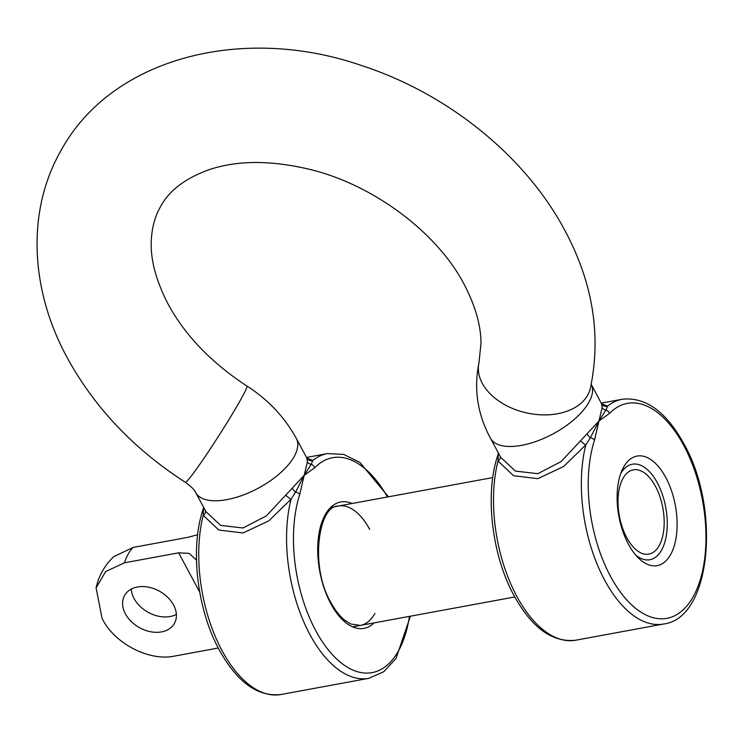 <?xml version="1.0" encoding="UTF-8"?>
<svg xmlns="http://www.w3.org/2000/svg" width="743" height="743" viewBox="0 0 743 743"><rect width="100%" height="100%" fill="white"/><g stroke="black" fill="none" stroke-linecap="round" stroke-linejoin="round"><path stroke-width="1.11" d="M594.521 440.144A109.258 56.384 79.6 0 0 610.44 576.215A109.258 56.384 79.6 0 0 693.173 596.768A109.258 56.384 79.6 0 0 683.783 445.512A109.258 56.384 79.6 0 0 609.52 413.405L598.942 421.03L602.155 407.61L601.579 403.783L591.224 384.363A57.127 25.81 -28.2 0 1 588.902 402.307A57.127 25.81 -28.2 0 1 537.115 441.045A57.127 25.81 -28.2 0 1 490.426 438.175L500.698 457.335L515.419 471.099L537.839 473.672L561.141 461.561L598.942 421.03L594.521 440.144A4.997 3.102 -162 0 0 590.406 437.738L585.837 444.853L563.631 466.511L537.793 478.668L513.524 475.706L498.005 461.041L498.256 454.716A4.997 3.102 -162 0 0 497.726 455.552L498.432 453.1M306.97 458.106L312.803 460.428L311.224 464.273L304.166 475.344L307.379 461.923L306.952 458.338M387.447 496.983A109.258 56.384 79.6 0 0 314.753 467.719A4.997 4.021 -135.7 0 0 311.224 464.273A4.997 4.254 176.1 0 1 307.379 461.923M665.812 477.554A55.706 28.745 -100.4 0 1 673.622 547.814A55.706 28.745 -100.4 0 1 638.144 557.724A55.706 28.745 -100.4 0 1 628.42 544.182A55.706 28.745 -100.4 0 1 622.03 470.282A55.706 28.745 -100.4 0 1 665.812 477.554M635.655 555.012A48.564 25.058 79.6 0 0 649.893 559.73A48.564 25.058 79.6 0 0 666.908 531.217A48.564 25.058 79.6 0 0 657.397 482.931A48.564 25.058 79.6 0 0 632.302 464.217A48.564 25.058 79.6 0 0 620.674 473.7M601.393 403.328L601.728 404.034M490.426 438.175C477.452 414.009 473.635 388.886 478.994 362.798L480.981 343.312C480.962 325.601 475.409 306.042 464.291 284.634C438.054 233.739 374.871 185.351 310.611 169.59C271 160.051 236.961 160.154 208.514 169.906C184.831 178.589 168.8 190.905 160.423 206.851C155.371 215.693 152.389 225.974 151.479 237.704C149.789 257.059 155.278 279.099 167.946 303.803C184.951 335.26 211.281 362.668 246.936 386.044C268.186 399.688 284.662 417.176 296.355 438.491A57.127 25.81 151.8 0 1 294.126 456.62A57.127 25.81 151.8 0 1 242.339 495.349A57.127 25.81 151.8 0 1 195.65 492.488L205.932 511.648L220.643 525.412L243.063 527.985L266.365 515.874L304.166 475.344L299.745 494.448A4.997 3.102 -162 0 0 295.63 492.052L291.061 499.166L268.855 520.824L243.026 532.982L218.758 530.019L203.229 515.345L203.48 509.029A4.997 3.102 -162 0 0 202.95 509.865L203.666 507.413M314.753 467.719L304.166 475.344L295.63 492.052A4.997 2.452 48.6 0 1 292.501 488.43M601.746 403.793L607.57 406.115L606 409.96L598.942 421.03L590.406 437.738A4.997 2.452 48.6 0 1 587.276 434.116M609.52 413.405A4.997 4.021 -135.7 0 0 606 409.96A4.997 4.254 176.1 0 1 602.155 407.61M306.803 458.087A4.997 4.867 162 0 0 312.803 460.428A114.264 58.957 -100.4 0 1 327.422 453.583L306.515 457.437M410.424 616.198L396.01 658.493L383.741 671.746L368.834 678.322A114.264 58.957 -100.4 0 1 309.785 634.29A114.264 58.957 -100.4 0 1 291.061 499.166A4.997 1.059 39.1 0 1 285.944 495.265M368.834 678.322L281.003 694.501A114.264 58.957 79.6 0 1 221.953 650.478A114.264 58.957 79.6 0 1 203.229 515.345A4.997 3.78 155.3 0 0 205.412 510.673M203.48 509.029A4.997 4.449 -179.8 0 0 204 508.054M601.579 403.783A4.997 4.867 162 0 0 607.57 406.115A114.264 58.957 -100.4 0 1 622.197 399.27L601.291 403.124M500.178 456.36A4.997 3.78 155.3 0 1 498.005 461.041A114.264 58.957 79.6 0 0 516.729 596.165A114.264 58.957 79.6 0 0 575.779 640.197L663.61 624.009A114.264 58.957 -100.4 0 1 604.551 579.977A114.264 58.957 -100.4 0 1 585.837 444.853A4.997 1.059 39.1 0 1 580.72 440.952M498.256 454.716A4.997 4.449 -179.8 0 0 498.776 453.741M655.475 486.349A42.843 22.114 79.6 0 0 647.998 475.929A42.843 22.114 79.6 0 0 620.702 483.554A42.843 22.114 79.6 0 0 626.72 537.598A42.843 22.114 79.6 0 0 660.397 543.198A42.843 22.114 79.6 0 0 655.475 486.349M176.379 614.415A28.568 20.785 29.3 0 1 134.065 598.496A28.568 20.785 29.3 0 1 131.26 589.097M173.565 605.006A28.568 20.785 29.3 0 1 174.41 623.423A28.568 20.785 29.3 0 1 150.532 631.726A28.568 20.785 29.3 0 1 125.437 613.876A28.568 20.785 29.3 0 1 124.592 595.468A28.568 20.785 29.3 0 1 148.479 587.156A28.568 20.785 29.3 0 1 173.565 605.006M133.118 547.424A60.703 31.327 79.6 0 0 124.49 562.795L105.673 571.543L96.107 587.964C98.708 575.825 104.596 565.386 113.781 556.637L133.118 547.424L187.264 537.449L197.629 534.784M96.107 587.964L102.014 618.195C113.605 642.732 148.331 661.632 174.512 656.088L218.266 648.026M124.49 562.795L178.636 552.82L189.066 553.359L195.892 559.525M478.994 362.798A57.127 38.302 12.8 0 0 520.797 411.399A57.127 38.302 12.8 0 0 587.685 395.165A57.127 38.302 12.8 0 0 590.406 388.143C601.366 335.279 592.895 282.786 564.986 230.646C525.282 155.807 447.277 93.265 361.163 65.403C243.444 24.723 111.747 56.997 60.777 150.94C26.051 211.922 30.528 290.578 67.251 357.792C94.528 407.61 133.898 449.106 185.351 482.281C191.155 486.479 194.592 489.878 195.65 492.488M246.936 386.044A57.127 3.111 122.6 0 1 240.379 400.236A57.127 3.111 122.6 0 1 207.241 453.444A57.127 3.111 122.6 0 1 185.351 482.281M369.698 529.425A60.703 31.327 79.6 0 0 338.334 506.039C318.524 505.156 309.469 566.584 330.904 602.48C335.167 610.328 339.802 616.253 344.817 620.275L350.77 624.009L360.327 625.43A60.703 31.327 79.6 0 0 374.918 613.458M374.054 622.894A64.269 33.166 -100.4 0 1 330.765 603.613A64.269 33.166 -100.4 0 1 319.601 530.363A64.269 33.166 -100.4 0 1 352.061 503.503M299.745 494.448A109.258 56.384 79.6 0 0 315.673 630.528A109.258 56.384 79.6 0 0 409.439 616.384M199.737 592.18L178.636 552.82M663.61 624.009C711.265 618.315 720.886 508.862 683.978 443.933C666.127 411.585 645.528 396.697 622.197 399.27M575.779 640.197C552.439 642.769 531.849 627.881 513.998 595.533C491.857 555.281 484.65 494.002 497.726 455.552M281.003 694.501C257.663 697.083 237.073 682.195 219.222 649.846C197.081 609.594 189.874 548.315 202.95 509.865M388.422 496.807L359.881 462.425L343.703 454.41L327.422 453.583M296.355 438.491L306.618 457.642M330.616 507.46L492.776 477.582M352.619 626.851L514.778 596.973"/></g></svg>
